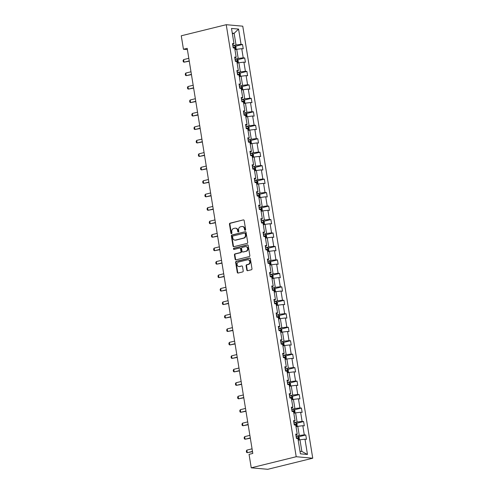 <?xml version="1.0" encoding="UTF-8"?>
<svg xmlns="http://www.w3.org/2000/svg" width="494" height="494" viewBox="0 0 494 494"><rect width="100%" height="100%" fill="white"/><g stroke="black" fill="none" stroke-linecap="round" stroke-linejoin="round"><path stroke-width="0.74" d="M245.215 230.297A0.605 0.525 -84.9 0 0 245.635 229.58L244.178 220.577A0.865 0.747 -84.9 0 0 243.301 219.91L230.062 223.177A0.865 0.747 -84.9 0 0 229.463 224.208L230.92 233.211A0.605 0.525 -84.9 0 0 231.952 232.952L231.76 231.791A2.773 2.39 -84.9 0 1 233.674 228.5L234.78 228.228A2.773 2.39 -84.9 0 1 235.465 228.172A2.773 2.39 -84.9 0 1 237.571 230.358L237.762 231.519A0.605 0.525 -84.9 0 0 238.793 231.266L238.602 230.099A2.773 2.39 -84.9 0 1 240.516 226.808L241.622 226.536A2.773 2.39 -84.9 0 1 242.307 226.487A2.773 2.39 -84.9 0 1 244.413 228.666L244.604 229.834A0.605 0.525 -84.9 0 0 245.215 230.297M246.79 270.027A0.865 0.747 -84.9 0 0 247.661 270.687L251.378 269.773A0.865 0.747 -84.9 0 0 251.977 268.742L250.359 258.745A0.865 0.747 -84.9 0 0 249.482 258.084L236.243 261.345A0.865 0.747 -84.9 0 0 235.644 262.376L237.262 272.373A0.865 0.747 -84.9 0 0 238.139 273.04L242.622 271.935A0.865 0.747 -84.9 0 0 243.221 270.903L242.529 266.624A0.865 0.747 -84.9 0 0 241.659 265.957L239.429 266.507A2.322 2.001 -84.9 0 1 238.855 266.55A2.322 2.001 -84.9 0 1 237.064 264.395A2.322 2.001 -84.9 0 1 238.695 261.974L247.414 259.825A2.322 2.001 -84.9 0 1 247.988 259.782A2.322 2.001 -84.9 0 1 249.785 261.937A2.322 2.001 -84.9 0 1 248.149 264.358L246.697 264.716A0.865 0.747 -84.9 0 0 246.098 265.747L246.79 270.027L247.235 270.064A0.865 0.747 -84.9 0 0 247.673 270.687M226.233 24.7L181.261 35.79L183.447 49.258L187.195 48.332L252.805 453.43L249.056 454.356L251.236 467.818L296.209 456.728L226.233 24.7L242.764 26.182L312.739 458.21L296.209 456.728M247.111 243.425A0.865 0.747 -84.9 0 0 247.71 242.393L246.092 232.396A0.865 0.747 -84.9 0 0 245.215 231.729L231.976 234.996A0.865 0.747 -84.9 0 0 231.377 236.027L232.995 246.024A0.865 0.747 -84.9 0 0 233.866 246.691L247.111 243.425M248.223 245.574L249.841 255.571A0.865 0.747 -84.9 0 1 249.248 256.596L236.002 259.863A0.865 0.747 -84.9 0 1 235.132 259.202L234.434 254.923A0.865 0.747 -84.9 0 1 235.033 253.891L240.405 252.564A0.865 0.747 -84.9 0 0 241.004 251.539L240.547 248.698A0.865 0.747 -84.9 0 0 239.67 248.031L234.082 249.414A0.605 0.525 -84.9 0 1 233.89 248.229L247.352 244.907A0.865 0.747 -84.9 0 1 248.223 245.574M300.408 453.832L297.931 438.549L296.431 438.419L295.733 434.103L297.234 434.232L295.752 425.087L294.251 424.951L293.553 420.635L295.048 420.771L293.566 411.619L292.071 411.483L291.374 407.167L292.868 407.303L291.386 398.152L289.892 398.022L289.194 393.706L290.688 393.835L289.206 384.69L287.712 384.554L287.014 380.238L288.508 380.374L287.026 371.222L285.532 371.087L284.828 366.77L286.329 366.906L284.847 357.755L283.346 357.619L282.648 353.309L284.143 353.438L282.661 344.287L281.166 344.157L280.469 339.841L281.963 339.977L280.481 330.826L278.987 330.69L278.289 326.373L279.783 326.509L278.301 317.358L276.807 317.222L276.109 312.906L277.603 313.042L276.121 303.89L274.627 303.761L273.923 299.444L275.424 299.574L273.942 290.429L272.441 290.293L271.743 285.977L273.238 286.112L271.756 276.961L270.261 276.825L269.563 272.509L271.058 272.645L269.576 263.493L268.081 263.364L267.384 259.047L268.878 259.177L267.396 250.032L265.902 249.896L265.204 245.58L266.698 245.716L265.216 236.564L263.722 236.428L263.018 232.112L264.518 232.248L263.036 223.097L261.536 222.961L260.838 218.651L262.333 218.78L260.857 209.629L259.356 209.499L258.658 205.183L260.153 205.319L258.671 196.167L257.176 196.032L256.479 191.715L257.973 191.851L256.491 182.7L254.997 182.564L254.299 178.248L255.793 178.383L254.311 169.232L252.817 169.102L252.113 164.786L253.613 164.916L252.131 155.771L250.631 155.635L249.933 151.318L251.434 151.454L249.952 142.303L248.451 142.167L247.753 137.851L249.248 137.987L247.766 128.835L246.271 128.706L245.574 124.389L247.068 124.519L245.586 115.374L244.092 115.238L243.394 110.922L244.888 111.057L243.406 101.906L241.912 101.77L241.208 97.454L242.708 97.59L241.226 88.438L239.726 88.303L239.028 83.992L240.529 84.122L239.047 74.971L237.546 74.841L236.848 70.525L238.343 70.661L236.861 61.509L235.366 61.373L234.669 57.057L236.163 57.193L234.681 48.041L233.187 47.906L232.489 43.589L233.983 43.725L231.507 28.448L238.565 29.078L241.041 44.355L242.535 44.491L243.233 48.807L241.739 48.671L243.221 57.823L244.715 57.959L245.419 62.275L243.919 62.139L245.401 71.29L246.901 71.426L247.599 75.743L246.105 75.607L247.587 84.758L249.081 84.888L249.779 89.204L248.284 89.074L249.766 98.22L251.261 98.355L251.959 102.672L250.464 102.536L251.946 111.687L253.441 111.823L254.138 116.139L252.644 116.004L254.126 125.155L255.62 125.285L256.324 129.601L254.824 129.471L256.306 138.616L257.806 138.752L258.504 143.069L257.01 142.933L258.492 152.084L259.986 152.22L260.684 156.536L259.189 156.4L260.671 165.552L262.166 165.681L262.864 169.998L261.369 169.868L262.851 179.013L264.346 179.149L265.043 183.465L263.549 183.33L265.031 192.481L266.525 192.617L267.229 196.933L265.729 196.797L267.211 205.949L268.711 206.084L269.409 210.401L267.915 210.265L269.391 219.416L270.891 219.546L271.589 223.862L270.094 223.733L271.577 232.878L273.071 233.014L273.769 237.33L272.274 237.194L273.756 246.345L275.251 246.481L275.948 250.798L274.454 250.662L275.936 259.813L277.43 259.943L278.134 264.259L276.634 264.129L278.116 273.275L279.616 273.41L280.314 277.727L278.814 277.591L280.296 286.742L281.796 286.878L282.494 291.194L281 291.059L282.482 300.21L283.976 300.34L284.674 304.656L283.179 304.526L284.661 313.671L286.156 313.807L286.853 318.124L285.359 317.988L286.841 327.139L288.335 327.275L289.039 331.591L287.539 331.455L289.021 340.607L290.521 340.743L291.219 345.059L289.719 344.923L291.201 354.075L292.701 354.204L293.399 358.521L291.905 358.391L293.387 367.536L294.881 367.672L295.579 371.988L294.084 371.852L295.566 381.004L297.061 381.14L297.759 385.456L296.264 385.32L297.746 394.471L299.241 394.601L299.944 398.917L298.444 398.788L299.926 407.933L301.426 408.069L302.124 412.385L300.624 412.249L302.106 421.401L303.606 421.536L304.304 425.853L302.81 425.717L304.292 434.868L305.786 434.998L306.484 439.314L304.989 439.185L307.466 454.461L300.408 453.832M296.023 426.76L297.783 426.328L299.265 435.473L296.085 436.258M299.265 435.473L304.292 434.868M297.783 426.328L302.81 425.717M295.912 435.189L297.234 434.232M293.837 413.293L295.603 412.861L297.085 422.012L293.905 422.796M297.085 422.012L302.106 421.401M295.603 412.861L300.624 412.249M293.732 421.728L295.048 420.771M291.658 399.831L293.424 399.393L294.906 408.544L291.726 409.328M294.906 408.544L299.926 407.933M293.424 399.393L298.444 398.788M291.546 408.26L292.868 407.303M289.478 386.364L291.238 385.925L292.72 395.077L289.54 395.861M292.72 395.077L297.746 394.471M291.238 385.925L296.264 385.32M289.367 394.792L290.688 393.835M287.298 372.896L289.058 372.464L290.54 381.615L287.36 382.399M290.54 381.615L295.566 381.004M289.058 372.464L294.084 371.852M287.187 381.325L288.508 380.374M285.118 359.428L286.878 358.996L288.36 368.147L285.18 368.932M288.36 368.147L293.387 367.536M286.878 358.996L291.905 358.391M285.007 367.863L286.329 366.906M282.932 345.967L284.698 345.528L286.18 354.68L283 355.464M286.18 354.68L291.201 354.075M284.698 345.528L289.719 344.923M282.827 354.396L284.143 353.438M280.753 332.499L282.519 332.067L284.001 341.212L280.82 341.996M284.001 341.212L289.021 340.607M282.519 332.067L287.539 331.455M280.648 340.928L281.963 339.977M278.573 319.031L280.333 318.599L281.815 327.75L278.635 328.535M281.815 327.75L286.841 327.139M280.333 318.599L285.359 317.988M278.462 327.466L279.783 326.509M276.393 305.57L278.153 305.131L279.635 314.283L276.455 315.067M279.635 314.283L284.661 313.671M278.153 305.131L283.179 304.526M276.282 313.999L277.603 313.042M274.213 292.102L275.973 291.67L277.455 300.815L274.275 301.599M277.455 300.815L282.482 300.21M275.973 291.67L281 291.059M274.102 300.531L275.424 299.574M272.027 278.635L273.793 278.202L275.275 287.354L272.095 288.138M275.275 287.354L280.296 286.742M273.793 278.202L278.814 277.591M271.922 287.07L273.238 286.112M269.848 265.173L271.614 264.735L273.096 273.886L269.915 274.67M273.096 273.886L278.116 273.275M271.614 264.735L276.634 264.129M269.743 273.602L271.058 272.645M267.668 251.705L269.428 251.267L270.91 260.418L267.729 261.203M270.91 260.418L275.936 259.813M269.428 251.267L274.454 250.662M267.557 260.134L268.878 259.177M265.488 238.238L267.248 237.805L268.73 246.957L265.55 247.741M268.73 246.957L273.756 246.345M267.248 237.805L272.274 237.194M265.377 246.667L266.698 245.716M263.308 224.77L265.068 224.338L266.55 233.489L263.37 234.273M266.55 233.489L271.577 232.878M265.068 224.338L270.094 223.733M263.197 233.205L264.518 232.248M261.122 211.309L262.888 210.87L264.37 220.021L261.19 220.806M264.37 220.021L269.391 219.416M262.888 210.87L267.915 210.265M261.017 219.737L262.333 218.78M258.942 197.841L260.709 197.409L262.191 206.554L259.01 207.338M262.191 206.554L267.211 205.949M260.709 197.409L265.729 196.797M258.837 206.27L260.153 205.319M256.763 184.373L258.523 183.941L260.005 193.092L256.824 193.876M260.005 193.092L265.031 192.481M258.523 183.941L263.549 183.33M256.652 192.808L257.973 191.851M254.583 170.912L256.343 170.473L257.825 179.625L254.645 180.409M257.825 179.625L262.851 179.013M256.343 170.473L261.369 169.868M254.472 179.341L255.793 178.383M252.403 157.444L254.163 157.012L255.645 166.157L252.465 166.941M255.645 166.157L260.671 165.552M254.163 157.012L259.189 156.4M252.292 165.873L253.613 164.916M250.217 143.976L251.983 143.544L253.465 152.695L250.285 153.48M253.465 152.695L258.492 152.084M251.983 143.544L257.01 142.933M250.112 152.411L251.434 151.454M248.037 130.515L249.803 130.076L251.285 139.228L248.105 140.012M251.285 139.228L256.306 138.616M249.803 130.076L254.824 129.471M247.932 138.944L249.248 137.987M245.858 117.047L247.618 116.609L249.1 125.76L245.919 126.544M249.1 125.76L254.126 125.155M247.618 116.609L252.644 116.004M245.746 125.476L247.068 124.519M243.678 103.579L245.438 103.147L246.92 112.299L243.74 113.083M246.92 112.299L251.946 111.687M245.438 103.147L250.464 102.536M243.567 112.008L244.888 111.057M241.498 90.112L243.258 89.68L244.74 98.831L241.56 99.615M244.74 98.831L249.766 98.22M243.258 89.68L248.284 89.074M241.387 98.547L242.708 97.59M239.312 76.65L241.078 76.212L242.56 85.363L239.38 86.147M242.56 85.363L247.587 84.758M241.078 76.212L246.105 75.607M239.207 85.079L240.529 84.122M237.132 63.183L238.898 62.75L240.38 71.896L237.2 72.68M240.38 71.896L245.401 71.29M238.898 62.75L243.919 62.139M237.027 71.611L238.343 70.661M234.953 49.715L236.719 49.283L238.201 58.434L235.014 59.218M238.201 58.434L243.221 57.823M236.719 49.283L241.739 48.671M234.841 58.15L236.163 57.193M232.365 33.746L234.131 33.314L236.015 44.966L232.835 45.751M236.015 44.966L241.041 44.355M238.565 29.078L234.131 33.314L232.266 33.147M251.236 467.818L267.767 469.3L312.739 458.21M183.447 49.258L187.399 49.61M299.994 451.275L301.853 451.442L299.963 439.79L298.203 440.228M232.662 44.682L233.983 43.725M299.963 439.79L304.989 439.185M307.466 454.461L301.853 451.442M235.459 46.238L242.535 44.491M237.639 59.706L244.715 57.959M239.818 73.168L246.901 71.426M241.998 86.635L249.081 84.888M244.184 100.103L251.261 98.355M246.364 113.564L253.441 111.823M248.544 127.032L255.62 125.285M250.724 140.5L257.806 138.752M252.903 153.967L259.986 152.22M255.089 167.429L262.166 165.681M257.269 180.897L264.346 179.149M259.449 194.364L266.525 192.617M261.629 207.826L268.711 206.084M263.808 221.293L270.891 219.546M265.994 234.761L273.071 233.014M268.174 248.223L275.251 246.481M270.354 261.69L277.43 259.943M272.534 275.158L279.616 273.41M274.713 288.626L281.796 286.878M276.899 302.087L283.976 300.34M279.079 315.555L286.156 313.807M281.259 329.023L288.335 327.275M283.439 342.484L290.521 340.743M285.618 355.952L292.701 354.204M287.804 369.419L294.881 367.672M289.984 382.881L297.061 381.14M292.164 396.349L299.241 394.601M294.344 409.816L301.426 408.069M296.524 423.284L303.606 421.536M298.703 436.745L305.786 434.998M245.296 230.272A0.605 0.525 -84.9 0 1 245.049 229.871L244.863 228.71A2.773 2.39 -84.9 0 0 242.758 226.524L242.307 226.487M235.465 228.172L235.916 228.209A2.773 2.39 -84.9 0 1 238.022 230.395L238.207 231.563A0.605 0.525 -84.9 0 0 238.454 231.958M243.301 219.91L230.507 223.22A0.865 0.747 -84.9 0 0 229.908 224.245L231.365 233.248A0.605 0.525 -84.9 0 0 231.612 233.65M245.215 231.729L232.421 235.039A0.865 0.747 -84.9 0 0 231.822 236.064L233.44 246.061A0.865 0.747 -84.9 0 0 233.878 246.685M245.209 233.582A0.605 0.525 -84.9 0 0 244.598 233.119L232.977 235.984A0.605 0.525 -84.9 0 0 232.557 236.706L232.754 237.935A2.773 2.39 -84.9 0 0 234.86 240.115A2.773 2.39 -84.9 0 0 235.552 240.065L243.493 238.102A2.773 2.39 -84.9 0 0 245.413 234.811L245.209 233.582L245.66 233.625A0.605 0.525 -84.9 0 0 245.049 233.156M234.86 240.115L235.311 240.158A2.773 2.39 -84.9 0 0 235.996 240.103L235.552 240.065M245.66 233.625L245.858 234.854A2.773 2.39 -84.9 0 1 243.943 238.145L235.996 240.103M239.886 248.019L240.331 248.056A0.865 0.747 -84.9 0 1 240.992 248.741L241.449 251.576A0.865 0.747 -84.9 0 1 240.85 252.607L235.484 253.928A0.865 0.747 -84.9 0 0 234.885 254.96L235.576 259.239A0.865 0.747 -84.9 0 0 236.015 259.863M247.784 244.95L234.335 248.266A0.605 0.525 -84.9 0 0 234.168 249.39M245.981 251.193A2.322 2.001 -84.9 0 0 247.611 248.772A2.322 2.001 -84.9 0 0 245.821 246.617A2.322 2.001 -84.9 0 0 245.246 246.66L242.171 247.42A0.865 0.747 -84.9 0 0 241.572 248.445L242.035 251.285A0.865 0.747 -84.9 0 0 242.906 251.952L246.426 251.23A2.322 2.001 -84.9 0 0 248.056 248.809A2.322 2.001 -84.9 0 0 246.265 246.654L245.821 246.617M242.69 251.965L243.141 252.008A0.865 0.747 -84.9 0 0 243.351 251.989L242.906 251.952M246.426 251.23L243.351 251.989M247.988 259.782L248.433 259.819A2.322 2.001 -84.9 0 1 250.23 261.974A2.322 2.001 -84.9 0 1 248.593 264.401L247.142 264.759A0.865 0.747 -84.9 0 0 246.543 265.784L247.235 270.064M238.855 266.55L239.306 266.593A2.322 2.001 -84.9 0 0 239.88 266.55L239.429 266.507M241.659 265.957L239.88 266.55M249.921 258.127L236.688 261.388A0.865 0.747 -84.9 0 0 236.089 262.419L237.713 272.416A0.865 0.747 -84.9 0 0 238.151 273.034M236.138 49.425L235.904 46.646L234.866 45.701A2.34 0.34 170.8 0 0 233.001 45.837L232.853 45.856M234.736 48.375A2.34 0.34 -9.2 0 1 234.872 48.369L234.706 47.331A2.34 0.34 170.8 0 0 233.267 47.473L233.119 47.498M233.143 47.659L234.706 47.331M188.807 58.317L183.614 59.601L184.034 62.188L189.227 60.91M183.614 59.601L183.076 60.515L183.286 61.812L184.034 62.188L189.27 61.17M238.318 62.892L238.083 60.107L237.046 59.169A2.34 0.34 170.8 0 0 235.187 59.299L235.033 59.323M236.916 61.843A2.34 0.34 -9.2 0 1 237.052 61.836L236.885 60.799A2.34 0.34 170.8 0 0 235.453 60.941L235.298 60.966M235.329 61.126L236.885 60.799M190.993 71.784L185.793 73.063L186.213 75.656L191.413 74.372M185.793 73.063L185.262 73.983L185.472 75.279L186.213 75.656L191.45 74.631M240.498 76.36L240.263 73.575L239.232 72.63A2.34 0.34 170.8 0 0 237.367 72.766L237.213 72.791M239.096 75.304A2.34 0.34 -9.2 0 1 239.238 75.298L239.071 74.267A2.34 0.34 170.8 0 0 237.633 74.409L237.478 74.427M237.509 74.594L239.071 74.267M193.173 85.252L187.973 86.53L188.393 89.118L193.592 87.839M187.973 86.53L187.442 87.45L187.652 88.741L188.393 89.118L193.636 88.099M242.678 89.822L242.443 87.043L241.412 86.098A2.34 0.34 170.8 0 0 239.547 86.234L239.399 86.252M241.276 88.772A2.34 0.34 -9.2 0 1 241.418 88.766L241.251 87.728A2.34 0.34 170.8 0 0 239.812 87.87L239.664 87.895M239.689 88.062L241.251 87.728M195.352 98.714L190.159 99.998L190.579 102.585L195.772 101.307M190.159 99.998L189.622 100.912L189.832 102.209L190.579 102.585L195.815 101.566M244.857 103.289L244.623 100.504L243.616 99.584A2.34 0.34 170.8 0 0 241.727 99.695L241.578 99.72M243.462 102.239A2.34 0.34 -9.2 0 1 243.598 102.233L243.431 101.196A2.34 0.34 170.8 0 0 241.992 101.338L241.844 101.363M241.869 101.523L243.431 101.196M243.616 99.584L244.24 103.444M197.532 112.181L192.339 113.459L192.759 116.053L197.952 114.769M192.339 113.459L191.802 114.38L192.012 115.676L192.759 116.053L197.995 115.028M247.043 116.757L246.809 113.972L245.771 113.027A2.34 0.34 170.8 0 0 243.906 113.163L243.758 113.188M245.642 115.701A2.34 0.34 -9.2 0 1 245.777 115.701L245.611 114.664A2.34 0.34 170.8 0 0 244.172 114.806L244.024 114.824M244.048 114.991L245.611 114.664M199.712 125.649L194.519 126.927L194.939 129.521L200.132 128.236M194.519 126.927L193.981 127.847L194.191 129.138L194.939 129.521L200.175 128.496M249.223 130.218L248.988 127.44L247.951 126.495A2.34 0.34 170.8 0 0 246.092 126.631L245.938 126.655M247.821 129.169A2.34 0.34 -9.2 0 1 247.957 129.162L247.79 128.125A2.34 0.34 170.8 0 0 246.358 128.267L246.203 128.292M246.234 128.459L247.79 128.125M201.898 139.11L196.698 140.395L197.118 142.982L202.318 141.704M196.698 140.395L196.167 141.309L196.377 142.605L197.118 142.982L202.355 141.963M251.403 143.686L251.168 140.901L250.137 139.963A2.34 0.34 170.8 0 0 248.272 140.098L248.118 140.117M250.001 142.636A2.34 0.34 -9.2 0 1 250.143 142.63L249.97 141.593A2.34 0.34 170.8 0 0 248.538 141.735L248.383 141.759M248.414 141.92L249.97 141.593M204.078 152.578L198.878 153.862L199.298 156.45L204.497 155.165M198.878 153.862L198.347 154.776L198.557 156.073L199.298 156.45L204.541 155.431M253.583 157.154L253.348 154.369L252.317 153.424A2.34 0.34 170.8 0 0 250.452 153.56L250.304 153.585M252.181 156.098A2.34 0.34 -9.2 0 1 252.323 156.098L252.156 155.06A2.34 0.34 170.8 0 0 250.717 155.202L250.569 155.227M250.594 155.388L252.156 155.06M206.257 166.046L201.064 167.324L201.484 169.917L206.677 168.633M201.064 167.324L200.527 168.244L200.737 169.541L201.484 169.917L206.72 168.892M255.762 170.615L255.528 167.837L254.496 166.892A2.34 0.34 170.8 0 0 252.632 167.028L252.483 167.052M254.367 169.566A2.34 0.34 -9.2 0 1 254.503 169.559L254.336 168.528A2.34 0.34 170.8 0 0 252.897 168.67L252.749 168.689M252.774 168.855L254.336 168.528M208.437 179.507L203.244 180.792L203.664 183.379L208.857 182.101M203.244 180.792L202.707 181.712L202.917 183.002L203.664 183.379L208.9 182.36M257.948 184.083L257.714 181.304L256.676 180.359A2.34 0.34 170.8 0 0 254.811 180.495L254.663 180.514M256.547 183.033A2.34 0.34 -9.2 0 1 256.682 183.027L256.516 181.99A2.34 0.34 170.8 0 0 255.077 182.132L254.929 182.156M254.953 182.317L256.516 181.99M210.617 192.975L205.424 194.259L205.844 196.847L211.037 195.568M205.424 194.259L204.887 195.173L205.096 196.47L205.844 196.847L211.08 195.828M260.128 197.551L259.893 194.766L258.856 193.827A2.34 0.34 170.8 0 0 256.997 193.957L256.843 193.981M258.726 196.501A2.34 0.34 -9.2 0 1 258.862 196.495L258.695 195.457A2.34 0.34 170.8 0 0 257.263 195.599L257.108 195.624M257.139 195.785L258.695 195.457M212.803 206.443L207.603 207.721L208.023 210.314L213.223 209.03M207.603 207.721L207.072 208.641L207.282 209.938L208.023 210.314L213.26 209.289M262.308 211.018L262.073 208.233L261.042 207.289A2.34 0.34 170.8 0 0 259.177 207.424L259.023 207.449M260.906 209.962A2.34 0.34 -9.2 0 1 261.048 209.956L260.875 208.925A2.34 0.34 170.8 0 0 259.443 209.067L259.288 209.086M259.319 209.252L260.875 208.925M214.983 219.91L209.783 221.189L210.203 223.776L215.403 222.498M209.783 221.189L209.252 222.109L209.462 223.399L210.203 223.776L215.446 222.757M264.488 224.48L264.253 221.701L263.222 220.756A2.34 0.34 170.8 0 0 261.357 220.892L261.209 220.911M263.086 223.43A2.34 0.34 -9.2 0 1 263.228 223.424L263.061 222.386A2.34 0.34 170.8 0 0 261.622 222.528L261.474 222.553M261.499 222.72L263.061 222.386M217.162 233.372L211.969 234.656L212.389 237.244L217.582 235.965M211.969 234.656L211.432 235.57L211.642 236.867L212.389 237.244L217.626 236.225M266.667 237.947L266.433 235.163L265.402 234.224A2.34 0.34 170.8 0 0 263.537 234.354L263.388 234.378M265.272 236.898A2.34 0.34 -9.2 0 1 265.408 236.892L265.241 235.854A2.34 0.34 170.8 0 0 263.802 235.996L263.654 236.021M263.679 236.181L265.241 235.854M219.342 246.839L214.149 248.118L214.569 250.711L219.762 249.427M214.149 248.118L213.612 249.038L213.822 250.335L214.569 250.711L219.805 249.686M268.853 251.415L268.619 248.63L267.581 247.685A2.34 0.34 170.8 0 0 265.716 247.821L265.568 247.846M267.452 250.359A2.34 0.34 -9.2 0 1 267.587 250.359L267.421 249.322A2.34 0.34 170.8 0 0 265.982 249.464L265.834 249.482M265.858 249.649L267.421 249.322M221.522 260.307L216.329 261.585L216.749 264.179L221.942 262.894M216.329 261.585L215.792 262.505L216.002 263.796L216.749 264.179L221.985 263.154M271.033 264.877L270.798 262.098L269.761 261.153A2.34 0.34 170.8 0 0 267.902 261.289L267.748 261.314M269.631 263.827A2.34 0.34 -9.2 0 1 269.767 263.821L269.601 262.783A2.34 0.34 170.8 0 0 268.168 262.925L268.014 262.95M268.038 263.117L269.601 262.783M223.708 273.769L218.509 275.053L218.928 277.64L224.122 276.362M218.509 275.053L217.978 275.967L218.187 277.264L218.928 277.64L224.165 276.621M273.213 278.344L272.978 275.559L271.947 274.621A2.34 0.34 170.8 0 0 270.082 274.757L269.928 274.775M271.811 277.295A2.34 0.34 -9.2 0 1 271.953 277.288L271.78 276.251A2.34 0.34 170.8 0 0 270.348 276.393L270.193 276.418M270.224 276.578L271.78 276.251M225.888 287.236L220.688 288.521L221.108 291.108L226.308 289.824M220.688 288.521L220.157 289.435L220.367 290.731L221.108 291.108L226.345 290.089M275.393 291.812L275.158 289.027L274.151 288.107A2.34 0.34 170.8 0 0 272.262 288.218L272.114 288.243M273.991 290.756A2.34 0.34 -9.2 0 1 274.133 290.756L273.966 289.719A2.34 0.34 170.8 0 0 272.527 289.861L272.379 289.885M272.404 290.046L273.966 289.719M274.151 288.107L274.775 291.96M228.067 300.704L222.874 301.982L223.288 304.576L228.487 303.291M222.874 301.982L222.337 302.902L222.547 304.199L223.288 304.576L228.531 303.551M277.572 305.273L277.338 302.495L276.307 301.55A2.34 0.34 170.8 0 0 274.442 301.686L274.293 301.711M276.177 304.224A2.34 0.34 -9.2 0 1 276.313 304.218L276.146 303.186A2.34 0.34 170.8 0 0 274.707 303.328L274.559 303.347M274.584 303.514L276.146 303.186M230.247 314.165L225.054 315.45L225.474 318.037L230.667 316.759M225.054 315.45L224.517 316.37L224.727 317.661L225.474 318.037L230.71 317.018M279.758 318.741L279.524 315.962L278.486 315.018A2.34 0.34 170.8 0 0 276.621 315.153L276.473 315.172M278.357 317.691A2.34 0.34 -9.2 0 1 278.493 317.685L278.326 316.648A2.34 0.34 170.8 0 0 276.887 316.79L276.739 316.815M276.764 316.975L278.326 316.648M232.427 327.633L227.234 328.918L227.654 331.505L232.847 330.227M227.234 328.918L226.697 329.831L226.907 331.128L227.654 331.505L232.89 330.486M281.938 332.209L281.704 329.424L280.666 328.485A2.34 0.34 170.8 0 0 278.807 328.615L278.653 328.64M280.536 331.159A2.34 0.34 -9.2 0 1 280.672 331.153L280.506 330.116A2.34 0.34 170.8 0 0 279.073 330.258L278.919 330.282M278.943 330.443L280.506 330.116M234.613 341.101L229.414 342.379L229.834 344.973L235.027 343.688M229.414 342.379L228.883 343.299L229.093 344.596L229.834 344.973L235.07 343.948M284.118 345.676L283.883 342.892L282.852 341.947A2.34 0.34 170.8 0 0 280.987 342.083L280.833 342.107M282.716 344.621A2.34 0.34 -9.2 0 1 282.858 344.614L282.685 343.583A2.34 0.34 170.8 0 0 281.253 343.725L281.098 343.744M281.129 343.91L282.685 343.583M236.793 354.569L231.593 355.847L232.013 358.434L237.213 357.156M231.593 355.847L231.062 356.767L231.272 358.057L232.013 358.434L237.25 357.415M286.298 359.138L286.063 356.359L285.032 355.414A2.34 0.34 170.8 0 0 283.167 355.55L283.019 355.569M284.896 358.088A2.34 0.34 -9.2 0 1 285.038 358.082L284.871 357.045A2.34 0.34 170.8 0 0 283.433 357.187L283.284 357.211M283.309 357.378L284.871 357.045M238.973 368.03L233.779 369.314L234.193 371.902L239.392 370.624M233.779 369.314L233.242 370.228L233.452 371.525L234.193 371.902L239.436 370.883M288.477 372.606L288.243 369.821L287.212 368.882A2.34 0.34 170.8 0 0 285.347 369.012L285.199 369.037M287.082 371.556A2.34 0.34 -9.2 0 1 287.218 371.55L287.051 370.512A2.34 0.34 170.8 0 0 285.612 370.654L285.464 370.679M285.489 370.84L287.051 370.512M241.152 381.498L235.959 382.776L236.379 385.369L241.572 384.085M235.959 382.776L235.422 383.696L235.632 384.993L236.379 385.369L241.615 384.344M290.663 386.073L290.429 383.288L289.391 382.344A2.34 0.34 170.8 0 0 287.527 382.48L287.378 382.504M289.262 385.017A2.34 0.34 -9.2 0 1 289.398 385.017L289.231 383.98A2.34 0.34 170.8 0 0 287.792 384.122L287.644 384.141M287.669 384.307L289.231 383.98M243.332 394.965L238.139 396.244L238.559 398.837L243.752 397.553M238.139 396.244L237.602 397.164L237.812 398.454L238.559 398.837L243.795 397.812M292.843 399.535L292.609 396.756L291.571 395.811A2.34 0.34 170.8 0 0 289.712 395.947L289.558 395.972M291.441 398.485A2.34 0.34 -9.2 0 1 291.577 398.479L291.411 397.442A2.34 0.34 170.8 0 0 289.978 397.584L289.824 397.608M289.848 397.775L291.411 397.442M245.518 408.427L240.319 409.711L240.739 412.299L245.932 411.02M240.319 409.711L239.788 410.625L239.998 411.922L240.739 412.299L245.975 411.28M295.023 413.003L294.788 410.218L293.757 409.279A2.34 0.34 170.8 0 0 291.892 409.415L291.738 409.433M293.621 411.953A2.34 0.34 -9.2 0 1 293.763 411.947L293.59 410.909A2.34 0.34 170.8 0 0 292.158 411.051L292.003 411.076M292.034 411.236L293.59 410.909M247.698 421.895L242.498 423.179L242.918 425.766L248.118 424.482M242.498 423.179L241.967 424.093L242.177 425.39L242.918 425.766L248.155 424.747M297.203 426.47L296.968 423.685L295.937 422.741A2.34 0.34 170.8 0 0 294.072 422.876L293.924 422.901M295.801 425.414A2.34 0.34 -9.2 0 1 295.943 425.414L295.776 424.377A2.34 0.34 170.8 0 0 294.338 424.519L294.189 424.544M294.214 424.704L295.776 424.377M249.878 435.362L244.684 436.64L245.098 439.234L250.297 437.95M244.684 436.64L244.147 437.561L244.357 438.857L245.098 439.234L250.341 438.209M299.383 439.932L299.148 437.153L298.117 436.208A2.34 0.34 170.8 0 0 296.252 436.344L296.104 436.369M297.987 438.882A2.34 0.34 -9.2 0 1 298.123 438.876L297.956 437.845A2.34 0.34 170.8 0 0 296.517 437.987L296.369 438.005M296.394 438.172L297.956 437.845M252.057 448.824L246.864 450.108L247.284 452.695L252.477 451.417M246.864 450.108L246.327 451.028L246.537 452.319L247.284 452.695L252.52 451.677M244.863 228.71L244.413 228.666M238.207 231.563L237.762 231.519M238.022 230.395L237.571 230.358M231.365 233.248L230.92 233.211M229.908 224.245L229.463 224.208M230.507 223.22L230.062 223.177M245.049 229.871L244.604 229.834M233.44 246.061L232.995 246.024M231.822 236.064L231.377 236.027M232.421 235.039L231.976 234.996M243.943 238.145L243.493 238.102M245.858 234.854L245.413 234.811M235.576 259.239L235.132 259.202M234.885 254.96L234.434 254.923M235.484 253.928L235.033 253.891M240.85 252.607L240.405 252.564M241.449 251.576L241.004 251.539M240.992 248.741L240.547 248.698M234.335 248.266L233.89 248.229M247.772 244.944L247.352 244.907M246.543 265.784L246.098 265.747M247.142 264.759L246.697 264.716M248.593 264.401L248.149 264.358M237.713 272.416L237.262 272.373M236.089 262.419L235.644 262.376M236.688 261.388L236.243 261.345M249.908 258.121L249.482 258.084M235.521 49.579L234.897 45.726M233.267 47.473L233.001 45.837M237.7 63.041L237.077 59.187M235.453 60.941L235.187 59.299M239.88 76.508L239.257 72.655M237.633 74.409L237.367 72.766M242.06 89.976L241.436 86.123M239.812 87.87L239.547 86.234M241.992 101.338L241.727 99.695M246.426 116.905L245.802 113.052M244.172 114.806L243.906 113.163M248.606 130.373L247.982 126.52M246.358 128.267L246.092 126.631M250.785 143.84L250.162 139.987M248.538 141.735L248.272 140.098M252.965 157.302L252.341 153.449M250.717 155.202L250.452 153.56M255.145 170.77L254.521 166.916M252.897 168.67L252.632 167.028M257.331 184.237L256.707 180.384M255.077 182.132L254.811 180.495M259.511 197.699L258.887 193.846M257.263 195.599L256.997 193.957M261.69 211.166L261.067 207.313M259.443 209.067L259.177 207.424M263.87 224.634L263.246 220.781M261.622 222.528L261.357 220.892M266.05 238.102L265.426 234.242M263.802 235.996L263.537 234.354M268.236 251.563L267.606 247.71M265.982 249.464L265.716 247.821M270.416 265.031L269.792 261.178M268.168 262.925L267.902 261.289M272.595 278.499L271.972 274.645M270.348 276.393L270.082 274.757M272.527 289.861L272.262 288.218M276.955 305.428L276.331 301.575M274.707 303.328L274.442 301.686M279.141 318.896L278.511 315.042M276.887 316.79L276.621 315.153M281.321 332.357L280.697 328.504M279.073 330.258L278.807 328.615M283.5 345.825L282.877 341.971M281.253 343.725L280.987 342.083M285.68 359.292L285.057 355.439M283.433 357.187L283.167 355.55M287.86 372.76L287.236 368.901M285.612 370.654L285.347 369.012M290.046 386.222L289.416 382.368M287.792 384.122L287.527 382.48M292.226 399.689L291.602 395.836M289.978 397.584L289.712 395.947M294.405 413.157L293.782 409.304M292.158 411.051L291.892 409.415M296.585 426.618L295.962 422.765M294.338 424.519L294.072 422.876M298.765 440.086L298.141 436.233M296.517 437.987L296.252 436.344M245.197 233.143L244.752 233.106"/></g></svg>
